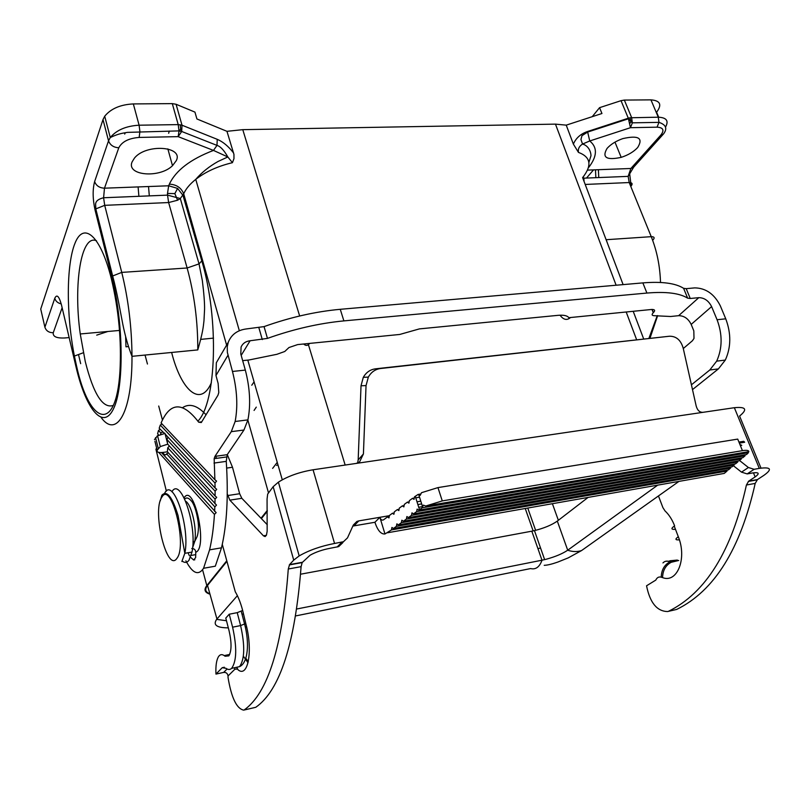 <?xml version="1.0" encoding="UTF-8"?>
<svg xmlns="http://www.w3.org/2000/svg" width="810" height="810" viewBox="0 0 810 810"><rect width="100%" height="100%" fill="white"/><g stroke="black" fill="none" stroke-linecap="round" stroke-linejoin="round"><path stroke-width="1.21" d="M632.306 122.998L628.519 118.756L587.665 132.07L587.452 131.534L628.297 118.219L630.463 127.697L632.306 122.998L630.98 121.368L630.038 117.774L628.297 118.219L621.027 100.673L599.562 107.669L601.941 113.511L566.231 125.145L555.468 124.132L242.777 129.661L226.962 131.321L196.921 118.969L194.947 112.114L176.084 104.267L172.297 103.619L133.346 103.923L139.097 125.206L178.21 124.608L179.01 131.058L178.149 136.647L181.703 131.473L182.007 125.216L178.21 124.608L172.297 103.619M171.629 352.461C181.227 390.693 200.627 407.825 211.369 382.715M96.481 240.762C81 233.827 73.305 284.543 80.251 333.963L85.252 361.503C93.545 394.298 102.89 408.928 113.309 405.425M111.314 278.589C100.47 235.214 83.582 221.211 74.945 243.354C66.177 265.022 66.238 315.019 74.398 356.066L76.474 365.654C89.141 424.258 116.073 434.636 119.941 371.466C121.621 340.858 118.746 309.896 111.314 278.589M103.002 119.576L108.53 140.829L110.271 137.528L104.713 116.225L103.002 119.576L40.733 309.045L44.904 327.23L54.776 298.303C56.832 293.848 59.089 296.166 61.55 305.238L61.955 307M61.55 305.238L76.008 366.808C85.759 408.918 102.951 430.798 113.43 408.959C124.092 387.858 123.727 323.534 111.891 277.142L95.074 210.124L95.803 208.899L104.703 205.335L168.632 202.551L187.13 267.988C194.319 294.151 197.883 321.459 197.792 349.91L131.99 356.329C131.777 327.21 128.365 299.234 121.743 272.393L187.13 267.988L199.027 263.888L201.801 260.881C219.328 319.13 216.351 402.762 197.923 421.119M657.7 485.139L567.709 550.203L557.31 521.103C551.731 525.012 544.117 528.181 534.458 530.621L544.634 559.619L546.365 559.194C555.457 556.683 562.555 553.686 567.688 550.223L567.688 550.223C572.599 551.873 577.226 551.985 581.57 550.557L582.096 550.182M544.634 559.619L542.032 560.186C539.541 567.01 535.734 569.805 530.621 568.569L295.741 615.904M228.319 627.851C216.726 627.831 212.817 625.006 216.614 619.377L237.391 595.684M300.591 574.209L531.816 531.178L541.981 560.196L296.825 608.988M209.871 593.781C205.305 592.11 204.525 589.336 207.522 585.438L226.79 561.533M261.387 518.613L267.31 511.262M534.458 530.621L531.816 531.178M557.31 521.103L588.101 497.411M128.557 346.558L125.975 346.822L125.641 336.839M132.091 161.909C126.066 175.689 159.621 178.494 172.5 165.696L176.286 160.643C183.748 146.175 146.144 143.481 134.48 158.051L132.091 161.909M104.713 116.225C110.859 108.682 120.406 104.581 133.346 103.923M179.01 131.058L181.693 131.463L180.65 129.053L179.182 130.886L127.383 132.374C123.97 133.113 119.627 133.073 110.271 137.528C116.488 130.066 126.097 125.955 139.097 125.206L139.917 131.554L139.158 137.427C128.749 138.257 121.966 141.699 118.797 147.774L104.48 188.183L168.672 185.784L167.498 193.458L174.839 193.61L177.582 200.222L180.316 198.531L183.698 193.772C185.895 188.841 189.904 184.032 195.757 179.364L195.757 179.364C205.619 171.72 217.849 166.161 232.44 162.678L227.833 156.958L213.486 150.417L216.979 145.405C220.35 146.316 223.965 150.164 227.833 156.958L218.052 161.473C209.162 166.485 201.72 172.449 195.757 179.364L239.345 330.723M180.65 129.053L180.245 124.74M176.084 104.267L182.007 125.216L217.252 139.33L216.979 145.395L181.703 131.473M168.672 133.265L169.249 131.028M125.307 132.719L124.71 134.085M658.682 117.187L656.586 112.236C662.205 104.713 660.332 100.592 650.946 99.863L624.348 100.076L621.027 100.673M599.562 107.669L592.242 116.67M637.683 147.521C633.673 151.814 628.165 155.095 621.189 157.363C606.447 160.501 601.739 157.515 607.075 148.392C610.78 144.271 616.025 141.011 622.809 138.611C638.513 135.067 643.474 138.034 637.683 147.521M226.962 131.321L233.948 154.416L233.969 158.638L232.44 162.678M653.083 239.851C654.895 237.735 654.278 236.672 651.24 236.672L606.194 239.709L607.804 244.185M593.528 169.887L586.501 178.058M583.311 176.762L584.061 175.81M588.89 162.395L590.753 156.37C591.442 156.441 590.875 146.377 582.542 144.048L580.942 139.523L581.975 135.665L587.665 132.07L589.741 140.97L582.542 144.048C579.211 146.175 577.844 148.949 578.451 152.381C590.834 157.039 592.221 165.453 582.613 177.613L623.113 284.614M665.526 127.089C668.979 120.862 666.569 117.572 658.287 117.197L658.965 122.361C666.195 124.78 667.642 128.729 663.289 134.217L660.778 135.138C664.564 130.218 663.329 127.555 657.062 127.17L658.965 122.361L632.316 122.836L631.638 117.602L624.348 100.076M587.452 131.534C580.638 133.893 575.94 138.085 573.379 144.119L578.451 152.381M630.98 121.368L629.947 123.434M573.379 144.119L566.231 125.145M267.3 510.411L261.012 518.228M226.638 560.935L206.813 585.569C203.654 589.7 204.717 592.566 209.982 594.176M174.839 193.61L177.613 188.416L168.672 185.784L169.371 184.143C175.77 170.475 190.482 159.226 213.486 150.417L178.149 136.647L139.158 137.427M256.284 407.126L254.067 410.437M277.253 462.328L272.626 468.393M276.605 465.436L277.951 464.778M182.584 561.37C185.004 563.051 187.14 562.677 188.983 560.267L191.99 552.086C197.66 526.277 180.478 475.996 171.923 491.791M652.232 309.45L653.285 312.7C651.372 314.705 651.868 315.718 654.794 315.728L670.639 316.497L678.638 315.677C684.106 315.718 688.287 318.624 691.183 324.405L711.605 306.605C708.608 300.723 704.346 297.736 698.797 297.665L690.252 298.485L686.212 288.664L694.757 287.884C705.804 288.076 714.319 294.03 720.272 305.734L725.75 318.816C731.258 333.507 731.116 347.257 725.314 360.065L718.399 368.894L692.499 389.6M691.183 324.405L693.816 330.855L693.998 338.408L692.439 340.737L683.286 348.543M711.605 306.605L717.073 319.737C722.571 334.49 722.439 348.29 716.678 361.149L709.803 369.998L691.426 384.801M690.252 298.485L687.629 298.151L683.599 288.32L686.212 288.664M185.885 560.803C192.557 573.47 198.45 575.961 203.563 568.276L215.308 566.19L221.484 547.823C226.921 524.931 228.511 496.115 226.253 461.366L227.225 454.683L243.952 430.029L231.285 431.659L235.143 421.483C238.008 406.347 237.107 389.671 232.47 371.466L227.357 352.391L227.245 346.71L228.278 342.245C231.427 334.449 237.573 329.994 246.716 328.89L264.05 326.612C289.99 317.338 315.394 311.577 340.261 309.309L642.856 282.892C661.952 281.374 675.53 283.176 683.599 288.32M340.261 309.309L343.885 320.892L646.917 293.058C666.033 291.448 679.6 293.139 687.629 298.151M343.885 320.892C318.968 323.281 293.493 329.113 267.462 338.398L250.098 340.757C245.734 341.293 242.727 343.379 241.086 347.024L240.793 353.97L245.329 370.089L232.47 371.466M227.974 355.256L215.976 375.526L216.331 362.758L219.814 356.775M215.976 375.526L218.133 383.444L218.791 392.556L217.951 395.25L201.305 422.536L198.693 422.202C182.837 401.537 170.302 401.79 161.089 422.982L214.883 479.692L214.154 458.673L214.944 456.374L231.285 431.659M206.044 414.76C197.387 405.466 189.581 403.086 182.625 407.612M243.952 430.029L247.911 419.884C250.857 404.808 249.996 388.203 245.329 370.089M161.484 452.557L216.159 512.649L214.447 514.38L158.73 452.385M157.049 450.522L155.925 449.277L156.634 448.163M155.925 449.277L166.384 491.164M203.563 568.276L209.577 549.858C211.957 539.703 213.577 527.877 214.447 514.38M184.133 497.775C193.954 481.828 208.251 548.097 195.757 552.268L195.645 557.604L193.651 559.994L194.815 559.791M190.563 557.3L193.651 559.994M188.031 552.764L189.378 555.721M162.8 452.436C164.238 455.048 165.503 455.514 166.607 453.853L214.832 506.868L214.63 511.404M168.338 452.82L166.607 453.853M169.108 446.28L167.761 447.768L167.356 451.737L216.513 505.096L214.832 506.868M214.883 479.692L216.564 481.12L214.974 483.013L215.075 487.944L216.726 489.321L215.095 491.184L215.095 495.983L216.705 497.32L215.055 499.132L214.944 503.8M214.974 483.013L160.279 425.058L162.01 423.944M158.608 434.919L157.019 436.175M160.147 429.3L158.497 430.454L157.585 433.816L158.821 435.162M160.279 425.058L159.175 428.257L162.911 431.902L160.896 433.026L160.461 434.494M157.029 436.114L157.889 437.035M215.095 495.983L167.741 444.184L160.299 446.583L157.17 450.279L154.902 441.258M164.825 433.441L162.172 431.457M167.761 447.768L215.055 499.132M167.842 437.522L166.921 439.486L215.095 491.184M215.075 487.944L165.169 434.109L167.559 443.485L166.921 439.486M167.559 443.485L167.741 444.184M162.435 431.396L162.911 431.902M158.497 430.454L160.896 433.026M154.467 439.557L157.575 435.81L164.997 433.421L165.169 434.109M195.757 552.268C195.564 549.777 194.228 548.532 191.747 548.542M242.666 360.632L249.004 359.984L276.899 354.304L284.755 351.489L288.978 347.531L297.634 344.594L309.592 343.41C307.82 345.819 305.846 346.012 303.649 343.997M560.044 315.201C563.446 319.859 566.949 320.628 570.524 317.52L568.822 317.692C567.334 315.627 563.719 314.847 557.979 315.343L419.377 328.9L399.735 334.459L309.592 343.41M570.524 317.52L651.412 309.491C654.804 309.359 655.492 310.372 653.467 312.538M167.437 451.818L162.962 452.415C158.477 452.841 156.543 452.132 157.17 450.279M389.215 516.618L387.474 516.912L383.596 519.797C382.057 520.628 380.811 519.797 379.88 517.307L374.908 522.278L353.97 525.862L358.81 520.881L356.856 521.478L353.302 525.072L347.5 537.87L343.46 541.718L334.56 543.459C320.719 546.142 308.924 550.294 299.173 555.913L293.716 560.115L289.575 564.6L288.279 569.005L301.097 566.656L302.171 562.585L310.088 555.215C315.627 552.106 322.218 549.818 329.842 548.34L338.691 546.598L342.711 542.761M227.266 493.938L229.848 500.155L263.432 535.805L265.103 536.585L266.439 535.238L267.158 531.238L267.067 499.021L267.685 494.059L273.173 486.699L293.716 560.115M363.417 453.964L366.039 385.6L361.017 385.773L358.172 459.938L363.417 453.964L359.539 462.004L356.218 463.421L313.065 469.78C299.386 472.068 287.833 476.189 278.397 482.142L273.173 486.699M733.354 465.699L741.514 472.149L747.195 473.911L752.348 472.989C759.031 472.078 759.962 473.384 755.133 476.908L748.673 481.16L757.471 479.571L763.962 475.308C772.527 469.132 770.968 466.823 759.284 468.382L754.11 469.294L748.399 467.512L739.52 460.485M353.97 525.862L352.806 526.156M357.635 463.057L358.172 459.938M361.017 385.773L363.295 377.339C366.13 372.408 370.16 369.573 375.384 368.844L669.445 336.231L380.508 368.52C375.243 369.249 371.193 372.114 368.337 377.095L366.039 385.6M669.445 336.231C676.289 336.13 680.886 340.139 683.225 348.259L696.185 406.023C697.42 410.366 699.678 412.472 702.958 412.33L734.356 407.703L759.284 468.382M356.218 463.421L702.958 412.33M760.995 468.099L739.581 416.046C747.762 409.364 746.02 406.579 734.356 407.703M387.474 516.912L388.982 517.924L389.428 515.464L392.374 513.277L393.893 514.279L394.338 511.819L397.315 509.601L398.854 510.604L399.3 508.123L402.307 505.896L403.856 506.898L404.311 504.397L407.349 502.149L408.918 503.152L409.384 500.631L412.442 498.363L414.021 499.365L414.497 496.834L418.071 494.454L420.846 493.999M358.81 520.881L379.88 517.307L384.973 533.972L391.473 529.912L391.918 527.462L393.437 528.485L396.404 526.328L396.859 523.857L398.388 524.88L401.385 522.703L401.841 520.222L403.39 521.245L406.417 519.048L406.873 516.547L408.442 517.57L411.5 515.352L411.966 512.841L413.546 513.864L416.634 511.616L417.099 509.095L418.699 510.118L422.293 507.769L422.617 506.898L418.76 494.758L418.071 494.454M374.908 522.278C377.652 530.459 381.004 534.357 384.973 533.972M746.415 485.018L755.193 483.408C740.522 548.998 714.339 590.996 676.674 609.424L668.382 611.358C705.854 592.94 731.865 550.83 746.415 485.018L748.673 481.16M667.916 611.479L676.674 609.424M669.809 560.793L677.373 560.064L669.89 561.867C664.342 564.853 661.456 569.967 661.233 577.186C658.844 576.528 657.031 577.49 655.796 580.092L646.552 585.792C649.985 602.792 657.011 611.378 667.653 611.54L668.382 611.358M675.479 529.325C671.227 529.649 670.812 528.586 674.254 526.115L674.629 525.862C672.199 519.615 668.999 514.633 665.03 510.928L662.914 507.647L658.459 495.953M755.193 483.408L757.471 479.571M422.293 507.769L748.399 452.729L746.526 454.562L418.699 510.118M745.099 454.805L745.048 455.817L742.831 457.69L413.546 513.864M741.423 457.923L741.363 458.926L739.176 460.779L408.442 517.57M737.778 461.022L737.728 462.004L735.561 463.836L403.39 521.245M734.174 464.079L734.123 465.051L731.977 466.864L398.388 524.88M730.61 467.107L730.559 468.069L728.443 469.861L393.437 528.485M727.076 470.094L727.036 471.045L724.241 473.415L387.565 532.757M740.35 445.551L741.757 445.318L739.925 444.518M739.358 443.11L744.663 442.24L743.722 441.298L738.933 442.078M742.436 450.664L442.27 500.904L437.967 487.6L737.718 439.101L742.436 450.664C746.628 450.006 748.764 450.33 748.855 451.636L425.766 506.017L442.27 500.904M425.766 506.017L423.326 505.136L422.617 506.898M418.76 494.758L420.218 495.366L421.514 492.693L437.967 487.6M748.399 452.729L748.288 451.727M745.048 455.817L416.634 511.616M411.5 515.352L741.363 458.926M737.728 462.004L406.417 519.048M401.385 522.703L734.123 465.051M730.559 468.069L396.404 526.328M727.036 471.045L391.473 529.912M412.442 498.363L414.264 498.059M415.743 497.816L419.529 497.198M417.008 501.805L420.795 501.177M409.151 501.846L407.349 502.149M417.879 504.549L421.666 503.921M404.099 505.592L402.307 505.896M418.729 507.262L422.526 506.625M399.087 509.308L397.315 509.601M394.126 512.983L392.374 513.277M227.286 454.592L232.5 467.259L239.659 493.725L241.836 498.302L267.28 524.738M215.49 456.293L216.655 458.328M301.097 566.656C295.083 643.525 279.976 690.404 255.778 707.292L243.648 710.127C236.611 708.639 231.407 697.764 228.045 677.524L228.035 675.965L234.94 669.161L234.303 667.774M243.82 710.097L255.778 707.292M242.392 610.578L237.229 612.654L240.6 625.573L245.784 623.508L242.625 610.325C240.6 602.711 238.15 596.535 235.275 591.776L222.284 544.35M243.273 613.929L242.028 614.334M228.035 675.965C227.6 673.424 226.142 672.229 223.671 672.401L215.956 674.082C215.581 665.769 216.462 659.927 218.578 656.546C220.107 654.379 221.981 654.065 224.208 655.604L225.099 656.242L228.825 655.877C231.66 651.027 231.751 642.715 229.119 630.949L225.787 618.071L229.23 614.223L237.229 612.654M231.63 668.351L239.547 666.64C244.721 659.33 245.076 645.641 240.6 625.573L232.591 627.183C237.046 647.322 236.722 661.041 231.63 668.351C229.979 669.86 228.096 669.86 226 668.321L222.223 667.703L215.956 674.082M232.591 627.183L229.23 614.223M288.279 569.005C282.579 646.188 267.857 693.178 244.124 709.995M537.962 548.714L540.553 547.985M537.941 548.664L540.533 547.945M95.074 210.124C92.674 199.027 92.522 189.51 94.628 181.561C96.177 185.743 99.468 187.95 104.48 188.183L103.599 197.751L104.703 205.335L121.743 272.393L112.661 275.977L111.891 277.142M118.797 147.774C113.592 147.46 110.17 145.142 108.53 140.829L94.628 181.561M80.666 363.67L78.509 354.537M101.149 417.525C116.498 438.747 132.314 412.381 131.99 356.329C128.243 346.781 125.175 336.049 122.786 324.142C121.054 315.535 117.096 292.248 112.661 275.977L95.803 208.899L95.62 204.333C95.62 201.234 98.273 199.037 103.599 197.751L167.528 195.139L168.632 202.551L177.582 200.222M54.776 298.303C55.657 301.229 57.804 303.092 61.206 303.892M76.008 366.808L76.403 368.439M226.476 620.733L216.614 619.377M207.522 585.438L216.938 618.982M107.912 331.472L96.704 335.137M62.127 307.719L53.268 332.728C52.731 336.595 56.548 338.337 64.719 337.973L69.144 337.588M138.105 186.928L138.895 196.314M167.498 193.458L167.528 195.139L180.316 198.531L199.027 263.888L202.338 280.533C203.938 293.534 204.677 303.082 204.576 309.187L203.968 320.821C203.168 327.604 203.016 331.553 197.792 349.91M53.268 332.728C48.964 332.728 46.17 330.895 44.904 327.23M660.778 135.138L630.858 168.49L633.329 167.548L663.775 133.64M629.613 173.299L631.152 186.006C632.883 183.779 632.225 182.625 629.198 182.544L628.155 176.367L633.693 167.144M585.205 184.447L629.198 182.544L651.24 236.672C656.9 250.756 659.988 266.014 660.514 282.467M657.274 315.647L648.931 338.307M650.946 99.863L658.287 117.197L630.038 117.774M657.062 127.17L630.463 127.697L589.741 140.97C597.729 147.582 597.253 156.553 588.333 167.893M587.493 170.11L630.858 168.49L628.155 176.367L583.838 178.17L583.028 177.117M606.113 239.719L602.113 229.149M233.614 153.029C228.481 146.347 223.034 141.78 217.252 139.33M595.492 169.816L595.846 177.684M598.398 169.705L598.752 177.562M584.071 181.47L583.838 178.17M148.524 186.543L149.313 195.888M555.468 124.132L616.116 285.231M626.191 311.992L636.609 339.684M633.207 311.303L643.656 338.894M177.613 188.416L182.989 195.392L201.801 260.881M145.081 355.195L147.45 364.024M158.709 406.033L162.435 419.965M202.581 569.794L206.813 585.569M169.371 184.143C176.458 184.528 181.237 187.738 183.698 193.772L226.608 345.111M247.86 420.076L268.464 492.713M525.234 508.488L533.142 530.914M242.777 129.661L299.659 315.991M308.418 344.685L345.161 465.051M552.4 503.699L558.363 520.303M254.077 381.864L251.768 385.226M161.727 497.411C151.865 511.221 167.113 573.419 176.934 558.313C187.687 545.15 171.042 479.631 161.727 497.411M678.638 315.677L698.797 297.665M717.073 319.737L725.75 318.816M646.917 293.058L642.856 282.892M264.05 326.612L267.462 338.398M258.896 327.777L262.298 339.582M241.188 355.377L250.098 340.757M226.253 461.366L214.002 463.077M227.225 454.683L214.944 456.374M198.693 422.202L201.731 421.828M192.628 547.611L194.775 541.374C196.668 537.071 198.085 536.838 198.47 527.249C198.693 522.501 196.233 508.083 192.102 501.846C189.003 497.907 186.563 496.996 184.781 499.112M185.733 501.268C191.666 504.903 197.103 528.849 194.775 541.374L192.952 541.677M191.201 555.407L195.807 554.617M709.803 369.998L718.399 368.894M653.285 312.7L651.989 309.45M155.54 437.623L158.254 448.375M289.575 564.6L302.424 562.272M341.891 542.163L337.132 547.034M380.508 368.52L375.384 368.844M419.458 509.561L415.257 496.267M313.065 469.78L334.56 543.459M379.88 517.307L389.387 515.687M662.965 562.909C664.848 560.965 667.156 560.621 669.89 561.867L671.227 562.282L673.231 561.634L671.885 561.219L665.992 561.208M661.233 577.186L662.57 577.611C677.211 583.453 687.234 558.485 678.314 536.736L674.254 526.115M678.719 560.469L671.227 562.282C665.678 565.279 662.783 570.382 662.57 577.611M679.377 539.835C675.226 540.169 674.872 539.136 678.314 536.736M753.462 472.817L755.133 476.908M747.195 473.911L754.11 469.294M741.514 472.149L748.399 467.512M266.409 535.299L263.432 535.805M241.836 498.302L229.848 500.155M239.659 493.725L227.701 495.548M226.678 468.089L232.5 467.259M236.753 667.248L238.049 669.799C248.123 678.345 253.176 650.096 245.784 623.508M241.248 611.347L244.64 624.257C249.551 642.735 248.184 662.874 239.547 666.64L235.477 667.521M236.51 667.298L238.049 669.799M237.148 669.131L234.94 669.161M223.671 672.401L227.073 668.989M246.584 626.748L245.339 627.163M248.275 661.76L245.835 658.246M243.445 656.313L248.032 662.793M225.099 656.242L229.179 655.381M224.208 655.604L229.675 654.45M224.37 667.248L222.223 667.703M181.865 561.502L184.822 553.311C190.421 527.188 173.046 476.483 164.724 493.087M119.505 330.44L80.251 333.963M83.339 352.745L74.398 356.066M544.219 565.319C547.347 565.238 551.843 564.165 557.715 562.099L568.185 557.898L581.57 550.557L678.952 481.393M213.516 338.114L200.698 339.39M172.5 165.696L167.842 148.878M657.649 315.637L649.995 338.185M621.189 157.363L614.972 142.135M247.809 360.106L282.275 479.793M527.755 508.042L535.623 530.337M160.238 500.894L161.889 495.204C166.911 490.08 172.307 496.874 178.068 515.595L184.822 553.311L191.99 552.086M228.278 342.245L216.331 362.758M221.484 547.823L209.577 549.858M247.911 419.884L235.143 421.483M226.425 456.982L214.154 458.673M716.678 361.149L725.314 360.065M157.575 435.81L160.299 446.583M289.332 564.924L302.171 562.585M368.337 377.095L363.295 377.339M278.397 482.142L299.173 555.913M353.221 525.234L356.856 521.478M343.46 541.718L338.691 546.598M748.288 481.464L757.077 479.864"/></g></svg>
